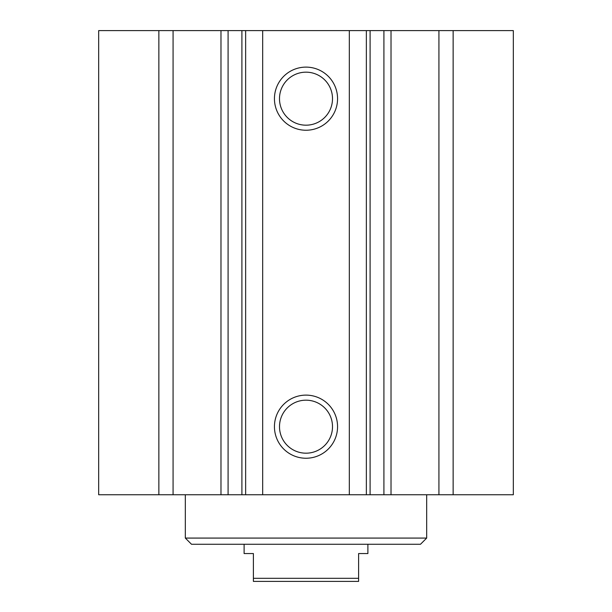 <?xml version="1.0" encoding="UTF-8"?>
<svg xmlns="http://www.w3.org/2000/svg" width="612" height="612" viewBox="0 0 612 612"><rect width="100%" height="100%" fill="white"/><g stroke="black" fill="none" stroke-linecap="round" stroke-linejoin="round"><path stroke-width="0.92" d="M349.322 30.6L98.677 30.6L98.677 494.756L513.323 494.756L513.323 30.6L349.322 30.6L349.322 494.756M426.679 538.078L185.321 538.078L191.51 544.267L420.49 544.267L426.679 538.078L426.679 494.756M337.564 426.679A31.564 31.564 0 0 1 290.218 454.012A31.564 31.564 0 0 1 290.218 399.345A31.564 31.564 0 0 1 337.564 426.679M332.507 426.679A26.507 26.507 0 0 0 292.75 403.729A26.507 26.507 0 0 0 292.75 449.636A26.507 26.507 0 0 0 332.507 426.679M337.564 98.677A31.564 31.564 0 0 1 290.218 126.011A31.564 31.564 0 0 1 290.218 71.344A31.564 31.564 0 0 1 337.564 98.677M332.507 98.677A26.507 26.507 0 0 0 292.75 75.72A26.507 26.507 0 0 0 292.75 121.635A26.507 26.507 0 0 0 332.507 98.677M438.926 30.6L438.926 494.756M453.14 30.6L453.14 494.756M158.86 30.6L158.86 494.756M173.074 30.6L173.074 494.756M262.678 30.6L262.678 494.756M244.112 544.267L244.112 553.554L253.399 553.554L253.399 581.4L358.601 581.4L358.601 553.554L367.888 553.554L367.888 544.267M358.601 578.309L253.399 578.309M366.358 30.6L366.358 494.756M370.092 30.6L370.092 494.756M383.915 30.6L383.915 494.756M391.022 30.6L391.022 494.756M220.978 30.6L220.978 494.756M228.085 30.6L228.085 494.756M241.908 30.6L241.908 494.756M245.642 30.6L245.642 494.756M185.321 538.078L185.321 494.756"/></g></svg>
